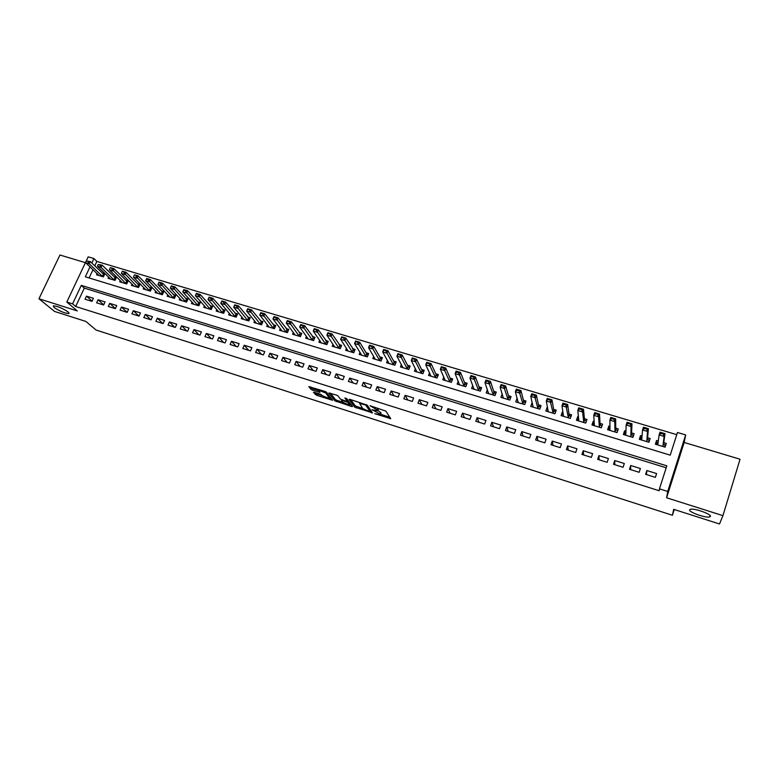 <?xml version="1.0" encoding="UTF-8"?>
<svg xmlns="http://www.w3.org/2000/svg" width="779" height="779" viewBox="0 0 779 779"><rect width="100%" height="100%" fill="white"/><g stroke="black" fill="none" stroke-linecap="round" stroke-linejoin="round"><path stroke-width="1.17" d="M374.718 413.649L390.737 418.674L385.839 411.098L370.035 405.732L377.883 410.29L377.708 410.815L372.041 409.735L380.503 414.224L380.337 414.73L374.718 413.649M68.172 311.97C62.505 308.211 57.558 306.166 53.323 305.835L54.053 307.481C59.74 311.22 64.676 313.255 68.844 313.567L68.172 311.97M710.399 516.438C711.811 514.267 694.225 507.976 690.408 509.281L689.629 509.826C688.451 512.056 705.716 518.21 709.62 516.944L710.399 516.438M314.336 392.304L313.421 392.343L316.79 395.352L332.565 400.26L326.547 392.256L324.911 391.399L308.805 386.618L310.996 389.334L312.622 390.182L319.955 392.373L319.01 390.376L325.797 393.044L329.712 398.663L323.012 396.034L320.734 394.349L314.336 392.304M666.191 467.78L84.317 288.113L75.67 306.498L72.583 303.849L66.809 302.038L88.183 256.846L93.928 258.56L91.815 263.049M722.941 515.64L740.05 459.23L684.157 442.453L666.61 497.781L722.941 515.64L719.514 523.985L673.689 509.33L672.433 515.27L96.07 330.033L85.885 321.445L54.481 311.415L38.95 298.766L77.277 310.918L66.809 302.038M666.61 497.781L667.73 491.452L659.462 488.842L666.814 465.823L81.289 285.377L72.583 303.849M75.67 306.498L659.19 490.751L659.462 488.842M354.679 407.144L372.518 412.851L367.25 405.187L350.063 399.384L349.07 399.413L354.679 407.144L355.205 405.83L362.712 408.556L359.586 403.376L365.731 405.08L370.346 411.916L362.702 408.537M351.806 405.567L351.465 406.443L334.814 400.796L328.816 392.976L336.333 395.021L337.959 395.878L340.355 399.082L346.304 401.302L347.278 401.282L344.844 397.962L346.674 398.546L352.439 406.434M351.465 406.443L352.39 406.589M85.427 262.669L59.944 255.015L38.95 298.766M97.063 273.575L96.499 274.783L103.422 276.876L104.844 273.838L102.176 273.03M108.622 277.061L108.057 278.288L115.029 280.401L116.451 277.343L113.783 276.535M120.278 280.567L119.703 281.813L126.724 283.946L128.145 280.878L125.477 280.07M132.021 284.092L131.437 285.367L138.516 287.519L139.928 284.432L137.27 283.624M143.852 287.655L143.258 288.951L150.396 291.122L151.808 288.016L149.14 287.217M155.771 291.239L155.177 292.563L162.363 294.744L163.775 291.638L161.107 290.83M167.797 294.851L167.183 296.205L174.428 298.406L175.83 295.28L173.172 294.472M179.9 298.484L179.277 299.876L186.59 302.086L187.982 298.951L185.324 298.143M192.111 302.145L191.478 303.576L198.84 305.806L200.232 302.651L197.584 301.843M204.41 305.845L203.767 307.296L211.187 309.545L212.579 306.371L209.931 305.572M216.815 309.555L216.163 311.055L223.641 313.324L225.024 310.13L222.375 309.331M229.308 313.304L228.646 314.843L236.183 317.131L237.566 313.918L234.917 313.119M241.909 317.082L241.227 318.66L248.832 320.958L250.205 317.735L247.556 316.936M254.606 320.88L253.915 322.506L261.578 324.824L262.951 321.591L260.303 320.792M267.411 324.716L266.7 326.382L274.422 328.719L275.795 325.466L273.156 324.668M280.313 328.572L279.593 330.286L287.383 332.643L288.746 329.381L286.107 328.582M293.323 332.458L292.592 334.23L300.441 336.606L301.794 333.324L299.165 332.526M306.449 336.372L305.689 338.193L313.606 340.598L314.959 337.297L312.321 336.499M319.672 340.316L318.893 342.205L326.868 344.62L328.222 341.299L325.593 340.511M333.003 344.289L332.214 346.236L340.248 348.671L341.601 345.34L338.972 344.542M346.451 348.281L345.633 350.307L353.744 352.76L355.088 349.411L352.459 348.622M360.005 352.312L359.168 354.406L367.347 356.889L368.681 353.52L366.062 352.731M373.677 356.363L372.82 358.544L381.058 361.047L382.392 357.658L379.772 356.87M387.465 360.443L386.579 362.722L394.885 365.234L396.209 361.836L393.599 361.047M401.37 364.553L400.455 366.928L408.829 369.46L410.153 366.042L407.544 365.254M415.402 368.681L414.438 371.164L422.89 373.725L424.204 370.288L421.595 369.499M429.541 372.829L428.547 375.439L437.068 378.029L438.382 374.572L435.773 373.784M443.816 377.007L442.774 379.753L451.372 382.362L452.677 378.886L450.077 378.097M458.208 381.204L457.127 384.105L465.793 386.735L467.088 383.239L464.498 382.46M472.736 385.42L471.597 388.487L480.341 391.146L481.626 387.63L479.036 386.851M487.391 389.646L486.193 392.918L495.006 395.586L496.291 392.061L493.701 391.282M502.173 393.882L500.907 397.378L509.797 400.075L511.082 396.53L508.502 395.742M517.168 398.361L517.918 401.575M517.032 398.322L515.756 401.876L524.725 404.603L526 401.029L523.42 400.25M532.31 402.938L532.787 406.18M531.999 402.84L530.733 406.424L539.779 409.16L541.045 405.577L538.474 404.798M547.579 407.553L547.773 410.845M547.101 407.407L545.836 411L554.96 413.766L556.225 410.163L553.655 409.384M562.993 412.208L562.331 412.003L562.886 415.567M562.331 412.003L561.075 415.616L570.277 418.411L571.533 414.779L568.972 414.009M578.534 416.901L577.697 416.648L578.125 420.378M577.697 416.648L576.45 420.28L585.73 423.094L586.976 419.443L584.425 418.674M594.221 421.634L593.199 421.322L593.481 425.266M593.199 421.322L591.952 424.983L601.32 427.817L602.556 424.156L600.015 423.387M610.045 426.415L608.827 426.045L608.944 430.125M608.827 426.045L607.601 429.726L617.056 432.588L618.283 428.898L615.741 428.129M626.014 431.235L624.602 430.816L624.534 434.857M624.602 430.816L623.385 434.507L632.918 437.399L634.135 433.689L631.603 432.929M642.12 436.104L640.523 435.617L640.26 439.619M640.523 435.617L639.306 439.337L648.926 442.248L650.144 438.528L647.612 437.759M645.625 474.323L655.382 477.371L656.6 473.564L646.852 470.535L645.625 474.323M629.49 469.279L639.16 472.298L640.387 468.52L630.727 465.521L629.49 469.279M613.501 464.284L623.083 467.283L624.32 463.524L614.748 460.545L613.501 464.284M597.659 459.337L607.153 462.307L608.399 458.568L598.905 455.618L597.659 459.337M581.952 454.43L591.358 457.37L592.615 453.651L583.208 450.729L581.952 454.43M566.391 449.571L575.71 452.482L576.966 448.782L567.648 445.89L566.391 449.571M550.957 444.751L560.198 447.633L561.464 443.962L552.233 441.089L550.957 444.751M535.66 439.969L544.823 442.832L546.098 439.181L536.945 436.328L535.66 439.969M520.499 435.237L529.584 438.071L530.859 434.439L521.784 431.615L520.499 435.237M505.474 430.544L514.471 433.358L515.766 429.735L506.769 426.941L505.474 430.544M490.575 425.889L499.495 428.674L500.79 425.081L491.87 422.306L490.575 425.889M475.803 421.273L484.645 424.039L485.95 420.456L477.108 417.71L475.803 421.273M461.158 416.697L469.932 419.433L471.237 415.879L462.473 413.152L461.158 416.697M446.64 412.159L455.335 414.876L456.65 411.341L447.954 408.634L446.64 412.159M432.238 407.66L440.865 410.358L442.18 406.842L433.562 404.155L432.238 407.66M417.963 403.21L426.512 405.878L427.846 402.373L419.297 399.715L417.963 403.21M403.814 398.79L412.286 401.428L413.62 397.952L405.148 395.313L403.814 398.79M389.773 394.398L398.186 397.027L399.52 393.561L391.116 390.951L389.773 394.398M375.858 390.055L384.193 392.655L385.537 389.208L377.202 386.618L375.858 390.055M362.06 385.741L370.327 388.322L371.671 384.894L363.413 382.323L362.06 385.741M348.369 381.467L356.568 384.028L357.921 380.619L349.722 378.068L348.369 381.467M334.795 377.221L342.926 379.762L344.289 376.374L336.158 373.842L334.795 377.221M321.328 373.024L329.4 375.536L330.763 372.167L322.701 369.655L321.328 373.024M307.978 368.847L315.982 371.349L317.345 367.99L309.351 365.497L307.978 368.847M294.735 364.708L302.671 367.191L304.044 363.851L296.108 361.378L294.735 364.708M281.599 360.609L289.467 363.063L290.849 359.742L282.981 357.288L281.599 360.609M268.57 356.539L276.37 358.973L277.762 355.672L269.953 353.238L268.57 356.539M255.648 352.498L263.39 354.922L264.772 351.631L257.031 349.216L255.648 352.498M242.824 348.495L250.507 350.891L251.899 347.619L244.217 345.233L242.824 348.495M230.107 344.522L237.722 346.898L239.114 343.646L231.499 341.27L230.107 344.522M217.487 340.579L225.043 342.945L226.446 339.702L218.889 337.346L217.487 340.579M204.965 336.674L212.463 339.011L213.874 335.788L206.377 333.451L204.965 336.674M192.549 332.789L199.989 335.116L201.401 331.903L193.961 329.585L192.549 332.789M180.231 328.942L187.612 331.25L189.024 328.047L181.643 325.758L180.231 328.942M168.001 325.125L175.324 327.414L176.745 324.23L169.423 321.951L168.001 325.125M155.878 321.337L163.142 323.606L164.564 320.442L157.3 318.183L155.878 321.337M143.842 317.579L151.048 319.828L152.47 316.673L145.264 314.434L143.842 317.579M131.894 313.849L139.052 316.079L140.473 312.944L133.326 310.714L131.894 313.849M120.054 310.139L127.152 312.36L128.574 309.244L121.475 307.033L120.054 310.139M108.291 306.468L115.331 308.669L116.762 305.563L109.722 303.372L108.291 306.468M96.625 302.827L103.617 305.008L105.048 301.921L98.057 299.74L96.625 302.827M93.422 298.299L86.479 296.137L85.047 299.214L91.98 301.376L93.422 298.299M676.776 434.663L96.869 261.432L94.765 265.892M92.983 269.69L89.098 277.957M658.382 441.011L656.58 440.466L655.373 444.205L665.081 447.146L666.288 443.397L663.766 442.638M672.433 515.27L674.244 509.505M96.869 261.432L93.928 258.56M90.013 266.866L85.33 276.808L670.222 455.16L677.467 432.491L685.666 434.935L667.73 491.452M684.157 442.453L685.666 434.935M84.317 288.113L81.289 285.377M656.58 440.466L656.122 444.429M646.852 470.535L646.473 474.586M630.727 465.521L630.562 469.62M614.748 460.545L614.797 464.693M598.905 455.618L599.168 459.805M583.208 450.729L583.675 454.975M567.648 445.89L568.319 450.174M552.233 441.089L553.1 445.422M536.945 436.328L538.007 440.7M521.784 431.615L523.05 436.036M506.769 426.941L508.21 431.4M491.87 422.306L493.506 426.804M477.108 417.71L478.929 422.247M462.473 413.152L464.469 417.729M447.954 408.634L450.126 413.25M433.562 404.155L435.919 408.809M419.297 399.715L421.819 404.408M405.148 395.313L407.836 400.046M391.116 390.951L393.97 395.713M377.202 386.618L380.22 391.418M363.413 382.323L366.588 387.153M349.722 378.068L353.062 382.927M336.158 373.842L339.644 378.74M322.701 369.655L326.333 374.582M309.351 365.497L313.139 370.463M296.108 361.378L300.042 366.373M282.981 357.288L287.052 362.313M269.953 353.238L274.169 358.291M257.031 349.216L261.393 354.299M244.217 345.233L248.705 350.336M231.499 341.27L236.134 346.402M218.889 337.346L223.651 342.507M206.377 333.451L211.265 338.641M193.961 329.585L198.976 334.795M181.643 325.758L186.785 330.987M169.423 321.951L174.691 327.209M157.3 318.183L162.684 323.46M145.264 314.434L150.775 319.741M133.326 310.714L138.954 316.05M121.475 307.033L127.162 312.33M109.722 303.372L115.38 308.572M98.057 299.74L103.695 304.842M86.479 296.137L92.088 301.142M389.792 417.203L380.522 414.243L381.019 412.889L380.503 414.224M377.981 410.533L381.019 412.889M377.903 410.319L378.409 408.946L377.883 410.29M377.932 408.245L378.409 408.946M350.696 399.588L355.205 405.83M370.668 411.098L371.495 411.361M370.892 410.494L370.385 411.809L370.921 410.523M359.927 402.519L359.586 403.376M351.339 404.924L349.781 404.428M342.663 402.159L336.937 400.328L336.411 401.633M330.52 393.181L335.34 399.491L336.937 400.328M347.298 401.312L347.814 400.104M342.799 402.334L349.557 404.973L348.359 402.753L346.752 401.906L341.494 400.377L342.799 402.334M349.713 404.593L350.287 403.483M348.612 401.195L347.551 400.679M329.858 398.293L330.413 397.251M310.587 386.851L313.158 388.867L318.815 390.668M315.183 392.577L317.316 394.067L322.857 395.829M329.945 398.098L331.426 398.566M664.906 447.097L665.217 444.936L664.565 446.99M658.206 442.433L657.174 442.501L656.512 444.556M657.174 442.501L657.719 442.667M664.477 444.712L663.64 443.543L665.013 433.66L664.117 436.425L659.122 434.925L657.729 444.916M660.816 433.552L659.122 434.925L660.017 432.16L665.013 433.66L660.816 433.552L663.465 433.835M662.91 446.494L664.117 436.425L663.319 434.302M660.962 433.085L660.017 432.16M648.985 442.092L649.17 440.086L648.508 442.121M642.013 437.662L641.195 437.671L640.533 439.707M641.195 437.671L641.711 437.827M648.41 439.853L647.534 438.674L648.41 428.684L647.515 431.439L642.558 429.959L641.672 440.047M644.223 428.577L642.558 429.959L643.464 427.204L648.41 428.684L644.223 428.577L646.852 428.859M646.804 441.605L647.515 431.439L646.697 429.317M644.369 428.109L643.464 427.204M633.21 436.532L633.259 435.266L632.597 437.301M625.975 432.949L625.362 432.881L624.69 434.906M632.48 435.033L631.565 433.845L631.964 423.766L631.058 426.502L626.15 425.032L625.761 435.227M627.777 423.64L626.15 425.032L627.056 422.296L631.964 423.766L627.777 423.64L630.377 423.922M630.844 436.766L631.058 426.502L630.23 424.38M627.923 423.182L627.056 422.296M617.494 431.254L616.822 432.52M609.665 428.129L608.993 430.144M616.686 430.251L615.741 429.063L615.663 418.888L614.758 421.605L609.899 420.144L609.986 430.446M611.476 418.761L609.899 420.144L610.804 417.427L615.663 418.888L611.476 418.761L614.066 419.034M615.02 431.975L614.758 421.605L613.91 419.492M611.632 418.304L610.804 417.427M601.885 426.162L601.193 427.778M594.358 423.649L593.423 425.422M601.037 425.519L600.064 424.321L599.518 414.048L598.603 416.755L593.783 415.304L594.348 425.704M595.331 413.922L593.783 415.304L594.698 412.607L599.518 414.048L595.331 413.922L597.892 414.194M599.343 427.223L598.603 416.755L597.746 414.642M595.477 413.464L594.698 412.607M586.383 421.196L585.691 423.085M578.778 419.053L577.999 420.748M585.526 420.826L584.513 419.618L583.51 409.257L582.595 411.945L577.814 410.514L578.846 421.001M579.323 409.121L577.814 410.514L578.739 407.826L583.51 409.257L579.323 409.121L581.874 409.394M583.802 422.51L582.595 411.945L581.718 409.842M579.479 408.673L578.739 407.826M563.314 414.331L562.701 416.113M570.15 416.171L570.968 416.424M570.939 416.502L569.108 414.964L567.657 404.505L566.732 407.183L562 405.762L563.48 416.346M563.47 404.369L562 405.762L562.925 403.094L567.657 404.505L563.47 404.369L565.992 404.632M568.388 417.836L565.836 405.08M563.626 403.921L562.925 403.094M548.065 410.017L547.54 411.516M554.901 411.565L555.651 411.789M555.593 411.964L553.83 410.348L551.941 399.802L551.006 402.461L546.313 401.058L548.25 411.731M547.754 399.656L546.313 401.058L547.248 398.4L551.941 399.802L547.754 399.656L550.256 399.919M553.119 413.201L550.101 400.367M547.91 399.218L547.248 398.4M532.953 405.693L532.505 406.959M539.789 406.989L540.47 407.193M540.392 407.427L538.688 405.771L536.361 395.138L535.426 397.787L530.772 396.394L533.148 407.154M532.184 394.992L530.772 396.394L531.716 393.746L536.361 395.138L532.184 394.992L534.667 395.245M537.977 408.615L534.511 395.693M532.339 394.554L531.716 393.746M517.986 401.37L517.607 402.441M524.803 402.461L525.426 402.646M525.338 402.889L523.673 401.234L520.927 390.513L519.982 393.152L515.377 391.769L518.181 402.616M516.74 390.367L515.377 391.769L516.321 389.14L520.927 390.513L516.74 390.367L519.204 390.62M522.972 404.067L519.048 391.058M516.905 389.928L516.321 389.14M503.156 397.056L502.825 397.962M509.953 397.962L510.498 398.127M510.411 398.381L508.784 396.735L505.62 385.936L504.675 388.555L500.108 387.182L503.341 398.118M501.442 385.78L500.108 387.182L501.053 384.573L505.62 385.936L501.442 385.78L503.886 386.024M508.083 399.559L503.731 386.462M501.598 385.342L501.053 384.573M488.452 392.762L488.18 393.522M495.629 393.892L494.032 392.275L490.458 381.389L489.504 383.998L484.976 382.635L488.628 393.658M486.281 381.233L484.976 382.635L485.93 380.035L490.458 381.389L486.281 381.233L488.706 381.476M493.331 395.08L488.55 381.914M486.437 380.795L485.93 380.035M473.885 388.478L473.651 389.12M480.964 389.432L479.397 387.845L475.424 376.89L474.46 379.48L469.98 378.136L474.041 389.237M471.246 376.724L469.98 378.136L470.935 375.546L475.424 376.89L471.246 376.724L473.651 376.968M478.705 390.649L473.496 377.396M471.412 376.296L470.935 375.546M459.444 384.222L459.25 384.748M466.436 384.992L464.897 383.463L460.516 372.43L459.552 375.001L455.111 373.667L459.581 384.845M456.348 372.265L455.111 373.667L456.075 371.096L460.516 372.43L456.348 372.265L458.734 372.498M464.196 386.248L458.578 372.927M456.504 371.836L456.075 371.096M452.034 380.6L450.505 379.12L445.744 368.009L444.78 370.57L440.369 369.246L445.237 380.503M441.576 367.834L440.369 369.246L441.333 366.685L445.744 368.009L441.576 367.834L443.942 368.068M449.814 381.895L443.787 368.496M441.742 367.406L441.333 366.685M437.749 376.238L436.25 374.806L431.099 363.618L430.125 366.169L425.753 364.854L431.011 376.189M426.931 363.442L425.753 364.854L426.726 362.313L431.099 363.618L427.096 363.024L429.287 363.676M435.558 377.572L429.122 364.105M427.096 363.024L426.726 362.313M423.581 371.924L422.101 370.531L416.58 359.275L415.606 361.807L411.273 360.511L416.911 371.914M412.412 359.09L411.273 360.511L412.247 357.98L416.58 359.275L412.578 358.671L414.749 359.323M421.42 373.277L414.584 359.742M412.578 358.671L412.247 357.98M409.53 367.639L408.079 366.286L402.188 354.961L401.204 357.483L396.91 356.198L402.928 367.678M398.02 354.776L396.91 356.198L397.894 353.676L402.188 354.961L398.186 354.357L400.338 355M407.398 369.032L400.172 355.428M398.186 354.357L397.894 353.676M395.605 363.404L394.164 362.089L387.913 350.686L386.929 353.199L382.664 351.923L389.052 363.472M383.755 350.501L382.664 351.923L383.658 349.411L387.913 350.686L383.92 350.083L386.053 350.725M393.492 364.815L385.887 351.144M383.92 350.083L383.658 349.411M381.788 359.197L380.376 357.912L373.764 346.451L372.771 348.943L368.545 347.677L375.303 359.304M369.606 346.266L368.545 347.677L369.538 345.185L373.764 346.451L369.772 345.847L371.885 346.48M379.694 360.628L371.719 346.898M369.772 345.847L369.538 345.185M368.087 355.02L366.695 353.783L359.732 342.254L358.739 344.737L354.552 343.481L361.66 355.166M355.584 342.059L354.552 343.481L355.545 340.998L359.732 342.254L355.75 341.64L357.843 342.273M366.023 356.49L357.678 342.682M355.75 341.64L355.545 340.998M354.494 350.881L345.818 338.086L344.824 340.559L340.666 339.313L348.125 351.066M341.669 337.891L340.666 339.313L341.669 336.84L345.818 338.086L341.835 337.473L343.919 338.096M352.449 352.371L343.753 338.514M341.835 337.473L341.669 336.84M341.017 346.782L332.02 333.957L331.017 336.411L326.907 335.174L334.707 346.996M327.881 333.753L326.907 335.174L327.901 332.721L332.02 333.957L328.047 333.344L330.111 333.967M339.001 348.291L329.936 334.376M328.047 333.344L327.901 332.721M327.647 342.721L318.338 329.858L317.335 332.302L313.255 331.075L321.396 342.964M314.2 329.653L313.255 331.075L314.258 328.641L318.338 329.858L314.365 329.244L316.41 329.858M325.651 344.25L316.245 330.267M314.365 329.244L314.258 328.641M314.385 338.68L304.774 325.797L303.771 328.232L299.72 327.014L308.202 338.953M300.636 325.593L299.72 327.014L300.723 324.59L304.774 325.797L300.811 325.184L302.836 325.788M312.418 340.238L302.671 326.197M300.811 325.184L300.723 324.59M301.23 334.688L291.317 321.766L290.314 324.191L286.292 322.983L295.105 334.989M287.188 321.561L286.292 322.983L287.305 320.568L291.317 321.766L287.354 321.152L289.369 321.756M299.282 336.255L289.204 322.165M287.354 321.152L287.305 320.568M288.181 330.715L277.976 317.774L276.964 320.179L272.981 318.981L282.105 331.046M273.848 317.559L272.981 318.981L273.994 316.586L277.976 317.774L274.023 317.16L276.009 317.754M286.263 332.312L275.844 318.153M274.023 317.16L273.994 316.586M275.24 326.781L264.743 313.81L263.73 316.206L259.777 315.018L269.222 327.141M260.624 313.596L259.777 315.018L260.799 312.632L264.743 313.81L260.79 313.197L262.766 313.791M273.341 328.387L262.601 314.19M260.79 313.197L260.799 312.632M262.406 322.886L251.617 309.886L250.595 312.262L246.68 311.084L256.437 323.266M247.498 309.662L246.68 311.084L247.703 308.708L251.617 309.886L247.673 309.263L249.631 309.857M260.527 324.502L249.465 310.246M247.673 309.263L247.703 308.708M249.669 319.01L238.598 305.981L237.576 308.357L233.69 307.189L243.759 319.419M234.489 305.757L233.69 307.189L234.713 304.823L238.598 305.981L234.654 305.368L236.602 305.952M247.81 320.646L236.427 306.342M234.654 305.368L234.713 304.823M237.03 315.174L225.686 302.116L224.664 304.482L220.808 303.323L231.178 315.612M221.577 301.892L220.808 303.323L221.84 300.967L225.686 302.116L221.752 301.502L223.68 302.077M235.2 316.829L223.505 302.466M221.752 301.502L221.84 300.967M224.488 311.366L212.881 298.279L211.849 300.626L208.032 299.487L218.685 311.824M208.772 298.055L208.032 299.487L209.064 297.14L212.881 298.279L208.947 297.666L210.856 298.24M222.677 313.031L210.69 298.63M208.947 297.666L209.064 297.14M212.054 307.588L200.174 294.481L199.142 296.818L195.354 295.679L206.308 308.065M196.074 294.248L195.354 295.679L196.386 293.342L200.174 294.481L196.25 293.858L198.148 294.423M210.262 309.273L197.973 294.813M196.25 293.858L196.386 293.342M199.706 303.839L187.573 290.703L186.541 293.031L182.783 291.901L194.02 304.346M183.474 290.47L182.783 291.901L183.815 289.584L187.573 290.703L183.649 290.08L185.529 290.645M197.944 305.534L185.363 291.034M183.649 290.08L183.815 289.584M187.466 300.119L175.071 286.964L174.038 289.272L170.309 288.152L181.819 300.645M170.981 286.73L170.309 288.152L171.341 285.844L175.071 286.964L171.156 286.341L173.026 286.896M185.723 301.824L172.85 287.285M171.156 286.341L171.341 285.844M175.314 296.429L162.675 283.254L161.633 285.552L157.933 284.442L169.725 296.974M158.585 283.011L157.933 284.442L158.974 282.144L162.675 283.254L158.76 282.631L160.61 283.186M173.59 298.153L160.435 283.566M158.76 282.631L158.974 282.144M163.259 292.768L150.366 279.564L149.325 281.852L145.654 280.752L157.718 293.342M148.292 279.495L146.462 278.94L148.117 279.875L150.366 279.564L146.695 278.463L146.462 278.94M161.555 294.501L148.117 279.875M145.654 280.752L146.286 279.32M151.292 289.145L138.165 275.912L137.114 278.191L133.472 277.1L145.809 289.73M136.082 275.834L138.165 275.912L134.524 274.821L134.251 275.289M149.617 290.879L135.906 276.214M133.472 277.1L134.085 275.669M139.422 285.542L126.052 272.29L125 274.549L121.388 273.468L133.978 286.146M123.958 272.202L126.052 272.29L122.439 271.199L122.147 271.657M137.766 287.285L123.783 272.582M121.388 273.468L121.972 272.037M127.639 281.969L114.036 268.687L112.984 270.946L109.401 269.865L122.254 282.592M111.933 268.599L114.036 268.687L110.452 267.616L110.141 268.064M126.003 283.722L111.757 268.979M109.401 269.865L109.966 268.434M115.954 278.415L102.117 265.113L101.066 267.363L97.502 266.291L110.608 279.057M100.004 265.026L102.117 265.113L98.222 264.49M114.328 280.187L101.066 267.363L99.829 265.396M97.502 266.291L98.047 264.87M104.347 274.899L90.286 261.578L89.234 263.808L85.7 262.747L99.06 275.552M88.163 261.481L90.286 261.578L86.401 260.946M102.75 276.672L89.234 263.808L87.988 261.851M85.7 262.747L86.226 261.325M380.6 412.257L380.084 413.591M377.981 408.303L377.455 409.647M390.084 417.651L389.695 418.664M371.875 411.906L371.505 412.851M356.792 406.667L356.276 407.982M365.974 404.447L365.731 405.08M335.34 399.491L334.814 400.796M347.775 400.046L347.278 401.282M350.151 403.308L349.664 404.535M348.846 401.516L348.359 402.753M330.257 397.066L329.799 398.205M326.226 391.983L325.797 393.044M319.38 391.428L319.049 392.226M313.158 388.867L312.622 390.182M311.532 388.02L310.996 389.334M331.981 399.296L331.659 400.114M317.316 394.067L316.79 395.352M315.709 393.229L315.193 394.525M663.64 443.543L662.773 446.231M663.698 443.699L662.832 446.386M647.534 438.674L646.658 441.352M647.592 438.83L646.726 441.508M631.565 433.845L630.688 436.513M631.633 434L630.756 436.668M615.741 429.063L614.855 431.712M615.819 429.219L614.933 431.868M600.064 424.321L599.168 426.96M600.142 424.477L599.255 427.116M584.513 419.618L583.617 422.237M584.601 419.784L583.705 422.403M569.108 414.964L568.203 417.573M569.196 415.129L568.29 417.729M553.83 410.348L552.924 412.938M553.927 410.504L553.022 413.104M538.688 405.771L537.773 408.342M538.786 405.927L537.88 408.508M523.673 401.234L522.758 403.795M523.78 401.399L522.865 403.96M508.784 396.735L507.869 399.286M508.901 396.901L507.976 399.442M494.032 392.275L493.107 394.807M494.149 392.441L493.224 394.972M479.397 387.845L478.472 390.376M479.523 388.02L478.588 390.542M464.897 383.463L463.963 385.975M465.024 383.628L464.089 386.141M450.505 379.12L449.571 381.613M450.642 379.285L449.707 381.778M436.25 374.806L435.305 377.289M436.386 374.972L435.442 377.455M422.101 370.531L421.157 373.005M422.247 370.697L421.293 373.17M408.079 366.286L407.125 368.749M408.225 366.461L407.271 368.915M394.164 362.089L393.21 364.533M394.32 362.254L393.366 364.699M380.376 357.912L379.412 360.346M380.532 358.087L379.568 360.521M366.695 353.783L365.731 356.198M366.851 353.958L365.887 356.373M353.13 349.683L352.157 352.089M353.286 349.859L352.322 352.264M339.673 345.613L338.699 348.009M339.839 345.788L338.865 348.184M326.323 341.582L325.349 343.958M326.489 341.757L325.515 344.133M313.08 337.58L312.106 339.946M313.255 337.755L312.282 340.121M299.954 333.607L298.97 335.963M300.129 333.782L299.146 336.138M286.925 329.663L285.942 332.02M287.1 329.848L286.117 332.195M274.004 325.758L273.01 328.095M274.189 325.943L273.195 328.28M261.179 321.883L260.196 324.21M261.364 322.068L260.381 324.395M248.462 318.046L247.469 320.354M248.657 318.221L247.664 320.539M235.842 314.229L234.849 316.537M236.037 314.404L235.044 316.712M223.33 310.441L222.327 312.739M223.524 310.626L222.531 312.915M210.905 306.692L209.911 308.971M211.109 306.868L210.116 309.156M198.587 302.963L197.584 305.241M198.791 303.148L197.788 305.417M186.356 299.272L185.353 301.531M186.57 299.457L185.568 301.716M174.233 295.601L173.22 297.851M174.438 295.786L173.435 298.036M162.188 291.969L161.185 294.209M162.412 292.144L161.399 294.384M150.25 288.357L149.237 290.586M150.464 288.542L149.451 290.762M138.399 284.773L137.377 286.993M138.613 284.958L137.601 287.169M126.636 281.219L125.614 283.42M126.86 281.404L125.838 283.605M114.961 277.684L113.938 279.885M115.185 277.869L114.162 280.07M103.373 274.189L102.351 276.37M103.607 274.374L102.585 276.555M710.059 515.523L709.62 516.944M69.097 313.012L68.844 313.567M341.718 399.831L341.494 400.377M319.312 389.617L319.01 390.376"/></g></svg>
